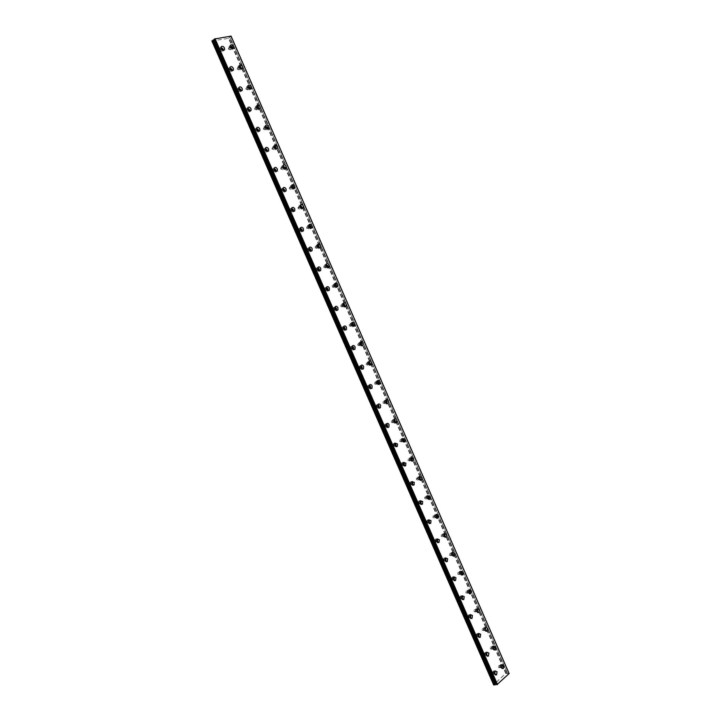 <?xml version="1.0" encoding="UTF-8"?>
<svg xmlns="http://www.w3.org/2000/svg" width="721" height="721" viewBox="0 0 721 721"><rect width="100%" height="100%" fill="white"/><g stroke="black" fill="none" stroke-linecap="round" stroke-linejoin="round"><path stroke-width="0.54" stroke-dasharray="3.6 2.7" d="M494.633 673.937L493.47 673.549L493.75 671.819L494.534 671.891M492.912 672.342L492.632 674.063L491.569 673.585L491.848 671.855L492.912 672.342M486.459 655.227L485.278 654.821L485.539 653.118L486.324 653.163M484.746 653.668L484.485 655.371L483.385 654.893L483.656 653.19L484.746 653.668M231.811 48.433L229.909 47.947L230.423 46.64M230.242 48.839L230.296 49.758L228.44 49.154L228.377 48.244L230.242 48.839M240.58 68.585L238.705 68.08L239.219 66.765M239.002 68.91L239.057 69.847L237.218 69.261L237.164 68.324L239.002 68.91M249.322 88.683L247.474 88.169L247.988 86.844M247.745 88.935L247.799 89.882L245.978 89.305L245.924 88.359L247.745 88.935M258.046 108.727L256.225 108.213L256.739 106.861M256.46 108.898L256.505 109.871L254.711 109.304L254.666 108.33L256.46 108.898M266.743 128.717L264.949 128.194L265.472 126.833M265.157 128.816L265.202 129.807L263.417 129.248L263.381 128.257L265.157 128.816M273.863 149.689L272.114 149.139L272.078 148.129L273.827 148.67L273.863 149.689L275.413 148.67L273.656 148.12L274.187 146.751M282.506 169.516L280.775 168.984L280.748 167.948L282.479 168.489L282.506 169.516L284.065 168.543L282.335 168.002L282.875 166.614M291.131 189.299L289.418 188.776L289.4 187.721L291.113 188.244L291.131 189.299L292.69 188.37L290.987 187.83L291.536 186.424M299.729 209.027L298.034 208.513L298.025 207.432L299.711 207.954L299.729 209.027L301.288 208.144L299.63 207.603L300.188 206.188M309.877 227.881L308.237 227.331L308.813 225.889M308.3 227.611L308.3 228.71L306.632 228.196L306.632 227.097L308.3 227.611M318.439 247.555L316.825 247.006L317.411 245.546M316.852 247.213L316.852 248.339L315.212 247.835L315.212 246.708L316.852 247.213M326.974 267.176L325.396 266.626L326 265.157M325.396 266.77L325.387 267.915L323.765 267.419L323.774 266.274L325.396 266.77M335.49 286.751L333.94 286.192L334.562 284.705M333.913 286.273L333.895 287.445L332.3 286.949L332.318 285.777L333.913 286.273M343.989 306.272L342.466 305.713L343.097 304.217M342.403 305.722L342.376 306.921L340.808 306.434L340.835 305.235L342.403 305.722M352.461 325.739L350.965 325.18L351.614 323.666M350.875 325.126L350.839 326.352L349.297 325.865L349.334 324.648L350.875 325.126M360.906 345.152L359.437 344.602L359.491 343.358L360.112 343.07M359.328 344.485L359.274 345.729L357.76 345.242L357.805 343.998L359.328 344.485M369.341 364.52L367.899 363.97L367.953 362.699L368.593 362.429M367.755 363.79L367.692 365.06L366.205 364.574L366.259 363.312L367.755 363.79M377.75 383.833L376.335 383.293L376.398 381.995L377.047 381.733M376.164 383.04L376.092 384.338L374.623 383.86L374.695 382.563L376.164 383.04M386.141 403.093L384.744 402.561L384.825 401.236L385.483 400.984M384.545 402.246L384.464 403.571L383.022 403.093L383.103 401.768L384.545 402.246M394.504 422.308L393.134 421.776L393.224 420.424L393.9 420.199M392.909 421.397L392.819 422.749L391.404 422.281L391.494 420.929L392.909 421.397M402.859 441.468L401.507 440.946L401.615 439.567L402.291 439.35M401.255 440.504L401.146 441.883L399.758 441.414L399.867 440.035L401.255 440.504M411.177 460.584L409.852 460.07L409.97 458.664L410.664 458.466M409.573 459.565L409.456 460.971L408.095 460.494L408.212 459.088L409.573 459.565M417.738 480.006L416.405 479.528L416.54 478.104L417.874 478.573L417.738 480.006L419.478 479.627L418.18 479.141L418.315 477.708L419.018 477.527M426.012 498.995L424.705 498.517L424.84 497.057L426.156 497.535L426.012 498.995L427.769 498.644L426.49 498.166L426.634 496.706L427.346 496.544M434.249 517.93L432.97 517.462L433.132 515.975L434.412 516.443L434.249 517.93L436.043 517.615L434.772 517.137L434.925 515.65L435.655 515.515M442.478 536.83L441.225 536.352L441.396 534.838L442.649 535.306L442.478 536.83L444.289 536.541L443.036 536.063L443.208 534.549L443.938 534.432M452.518 555.404L451.283 554.945L451.463 553.395L452.202 553.304M450.859 554.125L450.679 555.666L449.453 555.197L449.634 553.647L450.859 554.125M460.728 574.222L459.502 573.772L459.701 572.195L460.449 572.132M459.052 572.898L458.853 574.466L457.664 573.988L457.862 572.42L459.052 572.898M468.911 592.986L467.704 592.554L467.911 590.95L468.677 590.914M467.226 591.617L467.019 593.212L465.847 592.734L466.063 591.139L467.226 591.617M477.086 611.705L475.878 611.291L476.103 609.66L476.878 609.651M475.382 610.29L475.157 611.913L474.021 611.435L474.247 609.813L475.382 610.29M485.233 630.379L484.043 629.974L484.278 628.315L485.053 628.342M483.512 628.91L483.268 630.569L482.16 630.091L482.403 628.433L483.512 628.91M493.362 648.999L492.182 648.612L492.434 646.926L493.218 646.98M491.632 647.494L491.371 649.17L490.289 648.693L490.541 647.016L491.632 647.494M478.257 636.472L477.068 636.048L477.32 634.372L478.086 634.381M476.563 634.958L476.311 636.625L475.193 636.147L475.436 634.48L476.563 634.958M470.038 617.663L468.839 617.221L469.074 615.572L469.84 615.554M468.362 616.194L468.127 617.834L466.974 617.356L467.208 615.716L468.362 616.194M461.791 598.809L460.584 598.349L460.809 596.736L461.557 596.682M460.133 597.385L459.917 598.998L458.736 598.52L458.953 596.907L460.133 597.385M453.536 579.9L452.31 579.432L452.518 577.836L453.266 577.764M451.887 578.521L451.679 580.117L450.472 579.639L450.679 578.053L451.887 578.521M443.433 561.181L442.189 560.704L442.379 559.145L443.622 559.622L443.433 561.181L445.245 560.938L444.019 560.46L444.208 558.901L444.947 558.793M436.953 541.94L435.7 541.444L435.881 539.912L436.602 539.786M435.331 540.66L435.16 542.192L433.889 541.723L434.06 540.191L435.331 540.66M426.859 523.158L425.561 522.689L425.723 521.193L427.021 521.662L426.859 523.158L428.616 522.86L427.364 522.374L427.526 520.868L428.238 520.724M420.289 503.772L419.009 503.258L419.153 501.789L419.856 501.609M418.694 502.609L418.54 504.078L417.216 503.609L417.36 502.14L418.694 502.609M410.204 484.945L408.852 484.476L408.987 483.034L410.339 483.503L410.204 484.945L411.898 484.584L410.628 484.097L410.754 482.646L411.457 482.457M403.544 465.415L402.219 464.883L402.345 463.459L403.03 463.252M401.967 464.351L401.84 465.766L400.461 465.297L400.579 463.882L401.967 464.351M395.144 446.155L393.801 445.614L393.9 444.226L394.576 444.001M393.567 445.154L393.459 446.542L392.053 446.074L392.161 444.686L393.567 445.154M386.717 426.85L385.356 426.3L385.447 424.939L386.105 424.696M385.149 425.904L385.059 427.265L383.617 426.796L383.707 425.435L385.149 425.904M378.282 407.491L376.885 406.932L376.966 405.599L377.615 405.337M376.713 406.599L376.632 407.933L375.163 407.464L375.244 406.13L376.713 406.599M369.81 388.078L368.395 387.519L368.467 386.213L369.107 385.942M368.251 387.249L368.179 388.556L366.692 388.087L366.755 386.78L368.251 387.249M361.329 368.62L359.887 368.052L359.941 366.773L360.572 366.484M359.77 367.854L359.707 369.134L358.193 368.656L358.247 367.377L359.77 367.854M352.821 349.108L351.352 348.54L352.01 346.99M351.262 348.405L351.217 349.658L349.667 349.18L349.712 347.928L351.262 348.405M275.278 171.129L273.529 170.571L274.052 169.165M273.71 171.048L273.737 172.085L271.979 171.553L271.943 170.516L273.71 171.048M265.013 152.095L263.228 151.554L263.192 150.545L264.977 151.086L265.013 152.095L266.545 151.086L264.769 150.536L265.283 149.148M256.261 132.06L254.459 131.51L254.414 130.519L256.225 131.06L256.261 132.06L257.794 130.997L255.982 130.447L256.487 129.077M247.492 111.971L245.663 111.404L245.618 110.43L247.447 110.989L247.492 111.971L249.006 110.872L247.177 110.304L247.673 108.952M501.465 667.574L500.293 667.204L500.563 665.492L501.356 665.582M499.716 666.024L499.446 667.736L498.391 667.249L498.662 665.546L499.716 666.024M222.537 50.073L220.617 49.56L221.104 48.253M220.977 50.461L221.041 51.38L219.148 50.785L219.085 49.866L220.977 50.461M231.387 70.388L229.494 69.865L229.981 68.54M229.828 70.694L229.882 71.631L228.007 71.046L227.953 70.108L229.828 70.694M240.219 90.639L238.345 90.116L238.84 88.773M238.651 90.873L238.696 91.819L236.849 91.252L236.794 90.296L238.651 90.873M282.434 192.02L280.694 191.498L280.676 190.443L282.416 190.957L282.434 192.02L283.966 191.101L282.272 190.551L282.803 189.136M292.663 211.055L290.987 210.487L291.527 209.045M291.104 210.82L291.113 211.902L289.4 211.388L289.382 210.307L291.104 210.82M301.324 230.936L299.675 230.359L300.233 228.908M299.765 230.63L299.765 231.729L298.079 231.225L298.07 230.125L299.765 230.63M309.967 250.764L308.345 250.187L308.912 248.718M308.399 250.385L308.399 251.512L306.731 251.016L306.731 249.89L308.399 250.385M318.583 270.537L316.988 269.96L317.582 268.473M317.015 270.096L317.006 271.24L315.365 270.754L315.374 269.6L317.015 270.096M327.172 290.257L325.613 289.68L326.216 288.175M325.613 289.743L325.595 290.923L323.972 290.437L323.99 289.256L325.613 289.743M335.743 309.922L334.211 309.354L334.841 307.831M334.183 309.354L334.156 310.553L332.561 310.066L332.588 308.867L334.183 309.354M344.296 329.542L342.79 328.965L343.439 327.433M342.736 328.902L342.7 330.128L341.123 329.65L341.159 328.425L342.736 328.902M231.053 36.104L508.756 673.495L230.729 36.356L229.846 36.996L507.62 673.648L229.846 36.996M508.684 673.522L507.62 673.648M494.912 671.161L493.434 670.963L492.948 674.036L495.084 674.658M486.693 652.424L485.215 652.271L484.755 655.299L486.927 655.93M230.323 45.756L229.107 46.432L229.215 48.064C230.414 49.902 231.513 50.254 232.523 49.136L232.631 48.722M239.147 65.89L237.912 66.557L238.011 68.216C239.192 70.027 240.282 70.379 241.283 69.27L241.391 68.883M247.943 85.961L246.699 86.628L246.789 88.323C247.943 90.098 249.024 90.449 250.025 89.35L250.133 88.989M256.721 105.987L255.459 106.636L255.54 108.366C256.676 110.124 257.739 110.457 258.74 109.376L258.848 109.042M265.472 125.959L264.201 126.599L264.274 128.365C265.382 130.095 266.437 130.42 267.437 129.356L267.545 129.041M274.205 145.876L272.926 146.507L272.98 148.31C274.07 150.013 275.116 150.338 276.107 149.283L276.215 148.986M282.92 165.74L281.623 166.362L281.668 168.2C282.731 169.877 283.759 170.192 284.75 169.156L284.858 168.885M291.608 185.558L290.293 186.162L290.329 188.037C291.374 189.686 292.384 190.002 293.375 188.974L293.483 188.731M300.278 205.323L298.945 205.909L298.972 207.828C299.99 209.451 300.99 209.757 301.973 208.748L302.081 208.522M308.921 225.033L307.579 225.601L307.588 227.557C308.588 229.161 309.57 229.458 310.553 228.476L310.652 228.26M317.546 244.698L316.186 245.248L316.186 247.24C317.159 248.817 318.132 249.115 319.106 248.15L319.205 247.952M326.144 264.31L324.774 264.841L324.756 266.878C325.712 268.419 326.667 268.717 327.64 267.77L327.731 267.581M334.724 283.867L333.336 284.38L333.309 286.462C334.238 287.976 335.184 288.274 336.148 287.337L336.238 287.165M343.286 303.379L341.889 303.865L341.835 305.992C342.745 307.479 343.674 307.777 344.629 306.867L344.719 306.704M351.821 322.837L350.406 323.305L350.343 325.468C351.226 326.937 352.145 327.226 353.092 326.334L353.182 326.189M360.338 342.25L358.914 342.691L358.833 344.899C359.689 346.341 360.59 346.63 361.536 345.765L361.627 345.62M368.837 361.609L367.395 362.023L367.295 364.276C368.125 365.691 369.017 365.98 369.954 365.132L370.044 364.997M377.299 380.922L375.857 381.301L375.731 383.608C376.542 384.996 377.416 385.275 378.345 384.464L378.435 384.329M385.753 400.182L384.293 400.534L384.149 402.886C384.942 404.247 385.798 404.535 386.717 403.742L386.816 403.607M394.18 419.397L392.711 419.721L392.548 422.118C393.315 423.452 394.153 423.732 395.063 422.966L395.162 422.83M402.588 438.566L401.11 438.855L400.921 441.297L403.499 442.009M410.97 457.682L409.483 457.934L409.276 460.431L411.808 461.143M419.325 476.752L417.838 476.969L417.612 479.519L420.1 480.213M427.661 495.778L426.174 495.949L425.922 498.553L428.373 499.247M435.98 514.749L434.493 514.884L434.213 517.534L436.62 518.228M444.271 533.675L442.784 533.774L442.487 536.469L444.857 537.154M452.545 552.556L451.058 552.61L450.733 555.359L453.067 556.035M460.8 571.393L459.313 571.402L458.962 574.195L461.251 574.862M469.02 590.175L467.541 590.148L467.163 592.995L469.425 593.644M477.23 608.912L475.752 608.839L475.346 611.732L477.572 612.381M485.413 627.603L483.944 627.486L483.512 630.433L485.711 631.064M493.57 646.25L492.11 646.088L491.659 649.08L493.822 649.702M478.465 633.642L476.978 633.534L476.536 636.508L478.744 637.157M470.209 614.815L468.713 614.752L468.299 617.681L470.534 618.339M461.927 595.943L460.431 595.916L460.043 598.79L462.314 599.466M453.626 577.016L452.121 577.043L451.761 579.864L454.068 580.54M445.299 558.045L443.794 558.108L443.46 560.884L445.803 561.578M436.953 539.02L435.448 539.137L435.142 541.859L437.521 542.553M428.589 519.958L427.075 520.102L426.796 522.779L429.22 523.482M420.199 500.843L418.694 501.032L418.432 503.655L420.902 504.367M411.781 481.673L410.276 481.907L410.042 484.476L412.556 485.188M403.345 462.458L401.849 462.729L401.633 465.252L404.193 465.973M394.883 443.199L393.396 443.505L393.206 445.975L395.802 446.696M386.402 423.894L384.924 424.227L384.753 426.643C385.537 427.995 386.384 428.274 387.312 427.49L387.393 427.373M377.903 404.526L376.425 404.905L376.281 407.266C377.083 408.645 377.957 408.924 378.885 408.113L378.967 408.005M369.368 385.122L367.908 385.528L367.782 387.844C368.611 389.241 369.494 389.52 370.441 388.691L370.522 388.574M360.824 365.664L359.373 366.097L359.265 368.368C360.121 369.792 361.014 370.071 361.969 369.215L362.05 369.098M352.254 346.152L350.812 346.612L350.73 348.838C351.605 350.289 352.515 350.577 353.479 349.694L353.551 349.568M274.106 168.29L272.799 168.93L272.853 170.769C273.935 172.463 274.98 172.779 275.99 171.715L276.089 171.463M265.31 148.265L264.021 148.914L264.084 150.725C265.193 152.446 266.247 152.762 267.257 151.68L267.365 151.41M256.496 128.194L255.225 128.852L255.297 130.618C256.424 132.376 257.496 132.7 258.506 131.601L258.614 131.312M247.654 108.06L246.402 108.736L246.483 110.466C247.636 112.242 248.718 112.575 249.736 111.467L249.836 111.151M501.717 664.852L500.257 664.645L499.779 667.682L501.915 668.286M221.014 47.361L219.788 48.055L219.905 49.686C221.122 51.542 222.248 51.894 223.267 50.749L223.366 50.353M229.918 67.648L228.683 68.342L228.782 70C229.99 71.83 231.099 72.181 232.108 71.046L232.216 70.667M238.795 87.881L237.551 88.566L237.651 90.26C238.822 92.063 239.922 92.405 240.931 91.288L241.039 90.936M282.875 188.253L281.56 188.884L281.596 190.759C282.659 192.435 283.686 192.741 284.687 191.696L284.786 191.471M291.626 208.171L290.293 208.784L290.32 210.703C291.356 212.344 292.375 212.65 293.375 211.623L293.465 211.415M300.351 228.034L298.999 228.629L299.017 230.594C300.026 232.207 301.036 232.513 302.027 231.495L302.117 231.306M309.057 247.853L307.687 248.43L307.696 250.43C308.678 252.017 309.67 252.314 310.661 251.323L310.751 251.151M317.745 267.617L316.357 268.167L316.348 270.213C317.312 271.781 318.285 272.069 319.268 271.096L319.358 270.934M326.406 287.328L325 287.859L324.973 289.95C325.919 291.482 326.874 291.771 327.857 290.824L327.938 290.671M335.04 306.984L333.625 307.497L333.58 309.633C334.499 311.139 335.445 311.427 336.419 310.499L336.5 310.354M343.656 326.595L342.232 327.082L342.169 329.263C343.061 330.741 343.989 331.029 344.962 330.119L345.035 329.993M211.938 41.088L493.633 684.815L505.727 673.414L228.557 38.339L211.884 40.998M505.727 673.414L507.593 673.522M229.9 37.077L228.557 38.339M506.061 673.279L228.899 38.177M507.052 673.261L229.666 37.546M507.142 673.531L229.557 37.366M492.632 674.063L494.534 674.027M484.485 655.371L486.378 655.299M230.296 49.758L231.774 48.55M239.057 69.847L240.544 68.675M247.799 89.882L249.295 88.755M256.505 109.871L258.028 108.781M265.202 129.807L266.734 128.753M308.3 228.71L309.859 227.863M316.852 248.339L318.412 247.537M325.387 267.915L326.946 267.158M333.895 287.445L335.463 286.724M342.376 306.921L343.953 306.236M350.839 326.352L352.425 325.703M359.274 345.729L360.879 345.116M367.692 365.06L369.305 364.484M376.092 384.338L377.723 383.797M384.464 403.571L386.114 403.066M392.819 422.749L394.477 422.281M401.146 441.883L402.832 441.441M409.456 460.971L411.159 460.557M450.679 555.666L452.5 555.422M458.853 574.466L460.692 574.249M467.019 593.212L468.866 593.032M475.157 611.913L477.023 611.768M483.268 630.569L485.152 630.451M491.371 649.17L493.263 649.098M476.311 636.625L478.194 636.526M468.127 617.834L469.993 617.699M459.917 598.998L461.764 598.827M451.679 580.117L453.527 579.909M435.16 542.192L436.944 541.922M418.54 504.078L420.271 503.745M401.84 465.766L403.517 465.369M393.459 446.542L395.108 446.11M385.059 427.265L386.681 426.805M376.632 407.933L378.237 407.446M368.179 388.556L369.774 388.033M359.707 369.134L361.284 368.575M351.217 349.658L352.776 349.063M273.737 172.085L275.26 171.12M499.446 667.736L501.347 667.691M221.041 51.38L222.51 50.164M229.882 71.631L231.36 70.451M238.696 91.819L240.201 90.684M291.113 211.902L292.636 211.037M299.765 231.729L301.297 230.909M308.399 251.512L309.931 250.728M317.006 271.24L318.538 270.501M325.595 290.923L327.127 290.221M334.156 310.553L335.698 309.886M342.7 330.128L344.25 329.497M494.84 674.892L495.363 674.883M486.693 656.155L487.18 656.137M232.523 49.136L233.054 48.704M241.283 69.27L241.796 68.874M250.025 89.35L250.511 88.989M258.74 109.376L259.209 109.042M485.485 631.29L485.963 631.263M493.579 649.936L494.092 649.918M478.528 637.364L478.978 637.346M501.654 668.538L502.204 668.529M223.267 50.749L223.78 50.335M232.108 71.046L232.604 70.658M240.931 91.288L241.4 90.936M491.848 671.855L493.75 671.819M483.656 653.19L485.539 653.118M228.377 48.244L229.855 47.027M237.164 68.324L238.651 67.152M245.924 88.359L247.429 87.223M254.666 108.33L256.18 107.24M263.381 128.257L264.913 127.202M272.078 148.129L273.62 147.111M280.748 167.948L282.308 166.975M289.4 187.721L290.969 186.775M298.025 207.432L299.612 206.53M306.632 227.097L308.228 226.232M315.212 246.708L316.825 245.879M323.774 266.274L325.405 265.481M332.318 285.777L333.958 285.029M340.835 305.235L342.484 304.523M349.334 324.648L351.001 323.963M357.805 343.998L359.491 343.358M366.259 363.312L367.953 362.699M374.695 382.563L376.398 381.995M383.103 401.768L384.825 401.236M391.494 420.929L393.224 420.424M399.867 440.035L401.615 439.567M408.212 459.088L409.97 458.664M416.54 478.104L418.315 477.708M424.84 497.057L426.634 496.706M433.132 515.975L434.925 515.65M441.396 534.838L443.208 534.549M449.634 553.647L451.463 553.395M457.862 572.42L459.701 572.195M466.063 591.139L467.911 590.95M474.247 609.813L476.103 609.66M482.403 628.433L484.278 628.315M490.541 647.016L492.434 646.926M475.436 634.48L477.32 634.372M467.208 615.716L469.074 615.572M458.953 596.907L460.809 596.736M450.679 578.053L452.518 577.836M442.379 559.145L444.208 558.901M434.06 540.191L435.881 539.912M425.723 521.193L427.526 520.868M417.36 502.14L419.153 501.789M408.987 483.034L410.754 482.646M400.579 463.882L402.345 463.459M392.161 444.686L393.9 444.226M383.707 425.435L385.447 424.939M375.244 406.13L376.966 405.599M366.755 386.78L368.467 386.213M358.247 367.377L359.941 366.773M349.712 347.928L351.397 347.288M271.943 170.516L273.502 169.534M263.192 150.545L264.733 149.517M254.414 130.519L255.946 129.456M245.618 110.43L247.132 109.331M498.662 665.546L500.563 665.492M219.085 49.866L220.554 48.64M227.953 70.108L229.431 68.928M236.794 90.296L238.29 89.161M280.676 190.443L282.244 189.497M289.382 210.307L290.969 209.405M298.07 230.125L299.666 229.26M306.731 249.89L308.345 249.06M315.374 269.6L316.997 268.807M323.99 289.256L325.631 288.508M332.588 308.867L334.238 308.146M341.159 328.425L342.826 327.74M496.94 684.508L214.642 39.06M493.434 670.963L495.156 670.927M485.215 652.271L486.927 652.208M229.107 46.432L230.432 45.333M237.912 66.557L239.255 65.494M246.699 86.628L248.051 85.601M255.459 106.636L256.829 105.645M264.201 126.599L265.58 125.643M272.926 146.507L274.313 145.588M281.623 166.362L283.029 165.469M290.293 186.162L291.717 185.306M298.945 205.909L300.378 205.088M307.579 225.601L309.021 224.817M316.186 245.248L317.646 244.5M324.774 264.841L326.243 264.12M333.336 284.38L334.823 283.695M341.889 303.865L343.376 303.217M350.406 323.305L351.92 322.684M358.914 342.691L360.428 342.105M367.395 362.023L368.927 361.473M375.857 381.301L377.398 380.787M384.293 400.534L385.843 400.056M392.711 419.721L394.279 419.271M401.11 438.855L402.688 438.431M409.483 457.934L411.078 457.547M417.838 476.969L419.442 476.608M426.174 495.949L427.787 495.624M434.493 514.884L436.115 514.596M442.784 533.774L444.424 533.513M451.058 552.61L452.707 552.385M459.313 571.402L460.971 571.203M467.541 590.148L469.209 589.976M475.752 608.839L477.428 608.704M483.944 627.486L485.63 627.378M492.11 646.088L493.813 646.016M476.978 633.534L478.672 633.435M468.713 614.752L470.398 614.625M460.431 595.916L462.098 595.762M452.121 577.043L453.779 576.845M443.794 558.108L445.443 557.892M435.448 539.137L437.088 538.875M427.075 520.102L428.707 519.823M418.694 501.032L420.307 500.707M410.276 481.907L411.88 481.556M401.849 462.729L403.436 462.35M393.396 443.505L394.973 443.091M384.924 424.227L386.483 423.777M376.425 404.905L377.975 404.418M367.908 385.528L369.449 385.005M359.373 366.097L360.897 365.547M350.812 346.612L352.326 346.035M272.799 168.93L274.205 168.038M264.021 148.914L265.409 147.994M255.225 128.852L256.595 127.896M246.402 108.736L247.763 107.744M500.257 664.645L501.969 664.6M219.788 48.055L221.113 46.955M228.683 68.342L230.017 67.269M237.551 88.566L238.903 87.529M281.56 188.884L282.974 188.028M290.293 208.784L291.717 207.963M298.999 228.629L300.441 227.845M307.687 248.43L309.147 247.682M316.357 268.167L317.826 267.455M325 287.859L326.487 287.174M333.625 307.497L335.121 306.849M342.232 327.082L343.737 326.469"/><path stroke-width="1.08" d="M494.534 671.891L494.633 673.937M486.324 653.163L486.459 655.227M230.423 46.64L231.811 48.433M239.219 66.765L240.58 68.585M247.988 86.844L249.25 87.8L249.322 88.683M256.739 106.861L257.983 107.808L258.046 108.727M265.472 126.833L266.689 127.752L266.743 128.717M274.187 146.751L275.377 147.661L275.413 148.661M282.875 166.614L284.038 167.506L284.065 168.543M291.536 186.424L292.681 187.307L292.699 188.361M300.188 206.188L301.297 207.053L301.315 208.126M308.813 225.889L309.895 226.745L309.877 227.881M317.411 245.546L318.475 246.384L318.439 247.555M326 265.157L327.019 265.977L326.974 267.176M334.562 284.705L335.553 285.516L335.49 286.751M343.097 304.217L344.061 305.01L343.989 306.272M351.614 323.666L352.542 324.45L352.461 325.739M360.112 343.07L361.005 343.845L360.906 345.152M368.593 362.429L369.449 363.177L369.341 364.52M377.047 381.733L377.867 382.472L377.75 383.833M385.483 400.984L386.267 401.714L386.141 403.093M393.9 420.199L394.648 420.902L394.504 422.308M402.291 439.35L403.003 440.044L402.859 441.468M410.664 458.466L411.34 459.142L411.177 460.584M419.018 477.527L419.649 478.185L419.514 479.618M427.346 496.544L427.796 498.644M435.655 515.515L436.052 517.615M443.938 534.432L444.289 536.541M452.202 553.304L452.518 555.404M460.449 572.132L460.728 574.222M468.677 590.914L468.911 592.986M476.878 609.651L477.086 611.705M485.053 628.342L485.233 630.379M493.218 646.98L493.362 648.999L495.282 649.873L495.742 646.872L493.813 646.016L493.362 649.008M478.086 634.381L478.257 636.472M469.84 615.554L470.038 617.663M461.557 596.682L461.791 598.809M453.266 577.764L453.536 579.9M444.947 558.793L445.263 560.938M436.602 539.786L436.944 541.922M428.238 520.724L428.824 521.346L428.662 522.851M419.856 501.609L420.478 502.258L420.289 503.772M411.457 482.457L412.115 483.115L411.979 484.566M403.03 463.252L403.724 463.936L403.544 465.415M394.576 444.001L395.315 444.695L395.144 446.155M386.105 424.696L386.889 425.408L386.717 426.85M377.615 405.337L378.435 406.076L378.282 407.491M369.107 385.942L369.954 386.69L369.81 388.078M360.572 366.484L361.464 367.25L361.329 368.62M352.01 346.99L352.939 347.765L352.821 349.108M274.052 169.165L275.26 170.066L275.278 171.129M265.283 149.148L266.518 150.058L266.554 151.077M256.487 129.077L257.748 130.005L257.794 130.997M247.673 108.952L248.961 109.898L249.015 110.845M501.356 665.582L501.465 667.574M221.104 48.253L222.537 50.073M229.981 68.54L231.306 69.513L231.387 70.388M238.84 88.773L240.147 89.728L240.219 90.639M282.803 189.136L283.984 190.02L284.011 191.074M291.527 209.045L292.681 209.919L292.663 211.055M300.233 228.908L301.36 229.765L301.324 230.936M308.912 248.718L310.012 249.556L309.967 250.764M317.582 268.473L318.646 269.303L318.583 270.537M326.216 288.175L327.253 288.995L327.172 290.257M334.841 307.831L335.842 308.633L335.743 309.922M343.439 327.433L344.404 328.226L344.296 329.542M494.66 674.009L496.562 674.865L497.048 671.783L495.156 670.927L494.66 674.009M495.084 674.658L494.912 671.161M486.459 655.236L488.405 656.092L488.874 653.064L486.927 652.208L486.459 655.236M486.927 655.93L486.693 652.424M230.54 46.973C231.738 48.803 232.847 49.163 233.847 48.046L233.748 46.414C232.541 44.576 231.441 44.215 230.432 45.333L230.54 46.973M232.631 48.722L232.414 47.505L230.323 45.756M239.354 67.161C240.535 68.973 241.625 69.324 242.626 68.216L242.526 66.548C241.355 64.737 240.255 64.385 239.255 65.494L239.354 67.161M241.391 68.883L241.184 67.603L239.147 65.89M248.141 87.295C249.304 89.08 250.376 89.422 251.386 88.332L251.296 86.628C250.133 84.844 249.051 84.501 248.051 85.601L248.141 87.295M250.133 88.989L249.935 87.656L247.943 85.961M256.91 107.375C258.046 109.141 259.109 109.475 260.11 108.393L260.029 106.654C258.893 104.896 257.83 104.563 256.829 105.645L256.91 107.375M258.848 109.042L258.659 107.645L256.721 105.987M265.652 127.41C266.77 129.14 267.824 129.474 268.816 128.401L268.744 126.635C267.635 124.895 266.581 124.571 265.58 125.643L265.652 127.41M267.545 129.041L267.365 127.59L265.472 125.959M274.377 147.39C275.467 149.094 276.504 149.418 277.504 148.364L277.441 146.561C276.35 144.849 275.314 144.524 274.313 145.588L274.377 147.39M276.215 148.986L276.044 147.481L274.205 145.876M283.074 167.317C284.146 168.993 285.174 169.318 286.165 168.272L286.111 166.434C285.047 164.749 284.02 164.424 283.029 165.469L283.074 167.317M284.858 168.885L284.705 167.317L282.92 165.74M291.753 187.19C292.798 188.839 293.808 189.154 294.799 188.127L294.763 186.252C293.717 184.594 292.699 184.279 291.717 185.306L291.753 187.19M293.483 188.731L293.339 187.1L291.608 185.558M300.405 207.008C301.423 208.639 302.423 208.946 303.406 207.936L303.388 206.017C302.36 204.385 301.36 204.079 300.378 205.088L300.405 207.008M302.081 208.522L301.955 206.837L300.278 205.323M309.039 226.782C310.03 228.377 311.021 228.683 311.995 227.692L311.986 225.736C310.994 224.132 310.003 223.825 309.021 224.817L309.039 226.782M310.652 228.26L310.544 226.511L308.921 225.033M317.646 246.492C318.619 248.069 319.592 248.375 320.566 247.402L320.566 245.401C319.592 243.824 318.619 243.527 317.646 244.5L317.646 246.492M319.205 247.952L319.106 246.149L317.546 244.698M326.225 266.166C327.181 267.707 328.136 268.014 329.109 267.058L329.127 265.013C328.172 263.462 327.217 263.165 326.243 264.12L326.225 266.166M327.731 267.581L327.658 265.725L326.144 264.31M334.796 285.777C335.725 287.3 336.662 287.598 337.626 286.661L337.662 284.579C336.734 283.056 335.788 282.758 334.823 283.695L334.796 285.777M336.238 287.165L336.175 285.255L334.724 283.867M343.331 305.344C344.241 306.84 345.17 307.128 346.125 306.218L346.179 304.091C345.269 302.595 344.341 302.306 343.376 303.217L343.331 305.344M344.719 306.704L344.683 304.74L343.286 303.379M351.857 324.856C352.731 326.325 353.65 326.613 354.606 325.73L354.669 323.549C353.786 322.08 352.866 321.791 351.92 322.684L351.857 324.856M353.182 326.189L353.164 324.162L351.821 322.837M360.347 344.323C361.212 345.765 362.113 346.053 363.051 345.188L363.141 342.962C362.275 341.52 361.374 341.231 360.428 342.105L360.347 344.323M361.627 345.62L361.618 343.547L360.338 342.25M368.828 363.735C369.657 365.15 370.549 365.43 371.486 364.592L371.585 362.33C370.747 360.906 369.864 360.626 368.927 361.473L368.828 363.735M370.044 364.997L370.053 362.87L368.837 361.609M377.281 383.094C378.092 384.482 378.958 384.771 379.886 383.951L380.012 381.634C379.201 380.246 378.327 379.967 377.398 380.787L377.281 383.094M378.435 384.329L378.471 382.157L377.299 380.922M385.708 402.408C386.501 403.769 387.357 404.057 388.277 403.264L388.421 400.903C387.628 399.533 386.771 399.254 385.843 400.056L385.708 402.408M386.816 403.607L386.862 401.381L385.753 400.182M394.117 421.668C394.883 423.002 395.73 423.29 396.64 422.524L396.802 420.109C396.027 418.775 395.189 418.495 394.279 419.271L394.117 421.668M395.162 422.83L395.234 420.559L394.18 419.397M402.507 440.882L404.977 441.73L405.157 439.278L402.688 438.431L402.507 440.882M403.499 442.009L403.58 439.693L402.588 438.566M410.871 460.052L413.295 460.899L413.503 458.394L411.078 457.547L410.871 460.052M411.808 461.143L411.907 458.772L410.97 457.682M419.216 479.168L421.587 480.015L421.821 477.455L419.442 476.608L419.216 479.168M420.1 480.213L420.217 477.807L419.325 476.752M427.535 498.229L429.86 499.076L430.122 496.472L427.787 495.624L427.535 498.229M428.373 499.247L428.499 496.796L427.661 495.778M435.845 517.245L438.116 518.093L438.395 515.443L436.115 514.596L435.845 517.245M436.62 518.228L436.764 515.731L435.98 514.749M444.118 536.217L446.344 537.064L446.65 534.36L444.424 533.513L444.118 536.217M444.857 537.154L445.01 534.622L444.271 533.675M452.382 555.134L454.554 555.981L454.879 553.232L452.707 552.385L452.382 555.134M453.067 556.035L453.23 553.458L452.545 552.556M460.62 574.006L462.738 574.853L463.098 572.05L460.971 571.203L460.62 574.006M461.251 574.862L461.431 572.249L460.8 571.393M468.839 592.824L470.912 593.68L471.291 590.823L469.209 589.976L468.839 592.824M469.425 593.644L469.614 590.995L469.02 590.175M477.032 611.606L479.05 612.462L479.456 609.551L477.428 608.704L477.032 611.606M477.572 612.381L477.78 609.696L477.23 608.912M485.206 630.334L487.18 631.19L487.612 628.234L485.63 627.378L485.206 630.334M485.711 631.064L485.413 627.603M493.822 649.702L493.57 646.25M478.23 636.418L480.231 637.274L480.673 634.291L478.672 633.435L478.23 636.418M478.744 637.157L478.978 634.39L478.465 633.642M469.984 617.555L472.03 618.411L472.444 615.473L470.398 614.625L469.984 617.555M470.534 618.339L470.759 615.599L470.209 614.815M461.71 598.637L463.81 599.493L464.207 596.609L462.098 595.762L461.71 598.637M462.314 599.466L462.531 596.763L461.927 595.943M453.419 579.675L455.573 580.522L455.942 577.692L453.779 576.845L453.419 579.675M454.068 580.54L454.275 577.882L453.626 577.016M445.109 560.668L447.317 561.515L447.651 558.73L445.443 557.892L445.109 560.668M445.803 561.578L446.002 558.955L445.299 558.045M436.782 541.606L439.035 542.453L439.341 539.723L437.088 538.875L436.782 541.606M437.521 542.553L437.71 539.975L436.953 539.02M428.427 522.491L430.734 523.338L431.014 520.661L428.707 519.823L428.427 522.491M429.22 523.482L429.392 520.941L428.589 519.958M420.046 503.339L422.407 504.177L422.668 501.555L420.307 500.707L420.046 503.339M420.902 504.367L421.055 501.87L420.199 500.843M411.646 484.124L414.061 484.972L414.296 482.394L411.88 481.556L411.646 484.124M412.556 485.188L412.691 482.737L411.781 481.673M403.228 464.865L405.689 465.712L405.896 463.179L403.436 462.35L403.228 464.865M404.193 465.973L404.31 463.567L403.345 462.458M394.784 445.56L397.298 446.398L397.487 443.929L394.973 443.091L394.784 445.56M395.802 446.696L395.91 444.343L394.883 443.199M386.321 426.201C387.105 427.544 387.952 427.832 388.88 427.039L389.052 424.615C388.268 423.272 387.411 422.993 386.483 423.777L386.321 426.201M387.393 427.373L387.483 425.066L386.402 423.894M377.84 406.788C378.642 408.167 379.507 408.447 380.445 407.635L380.589 405.256C379.787 403.886 378.913 403.607 377.975 404.418L377.84 406.788M378.967 408.005L379.03 405.743L377.903 404.526M369.332 387.33C370.152 388.736 371.045 389.016 371.982 388.177L372.108 385.852C371.279 384.446 370.396 384.167 369.449 385.005L369.332 387.33M370.522 388.574L370.567 386.366L369.368 385.122M360.797 367.818C361.645 369.251 362.546 369.531 363.501 368.674L363.6 366.394C362.753 364.961 361.852 364.682 360.897 365.547L360.797 367.818M362.05 369.098L362.077 366.935L360.824 365.664M352.245 348.261C353.119 349.721 354.038 350 354.993 349.117L355.083 346.882C354.209 345.422 353.29 345.143 352.326 346.035L352.245 348.261M353.551 349.568L353.56 347.459L352.254 346.152M274.259 169.886C275.341 171.58 276.386 171.895 277.396 170.832L277.342 168.984C276.26 167.281 275.215 166.966 274.205 168.038L274.259 169.886M276.089 171.463L275.936 169.868L274.106 168.29M265.481 149.797C266.59 151.527 267.644 151.852 268.654 150.77L268.591 148.959C267.482 147.228 266.419 146.904 265.409 147.994L265.481 149.797M267.365 151.41L267.194 149.878L265.31 148.265M256.676 129.663C257.803 131.42 258.875 131.745 259.884 130.645L259.812 128.879C258.686 127.121 257.613 126.797 256.595 127.896L256.676 129.663M258.614 131.312L258.433 129.834L256.496 128.194M247.844 109.475C249.006 111.25 250.088 111.593 251.097 110.475L251.016 108.745C249.863 106.96 248.781 106.627 247.763 107.744L247.844 109.475M249.836 111.151L249.655 109.736L247.654 108.06M501.501 667.646L503.366 668.502L503.853 665.456L501.969 664.6L501.501 667.646M501.915 668.286L501.717 664.852M221.23 48.586C222.447 50.443 223.573 50.803 224.591 49.659L224.483 48.019C223.258 46.162 222.14 45.802 221.113 46.955L221.23 48.586M223.366 50.353L223.159 49.118L221.014 47.361M230.125 68.937C231.324 70.766 232.432 71.118 233.451 69.982L233.352 68.315C232.153 66.476 231.044 66.134 230.017 67.269L230.125 68.937M232.216 70.667L232.009 69.378L229.918 67.648M238.993 89.233C240.174 91.035 241.274 91.378 242.292 90.26L242.193 88.557C241.021 86.745 239.922 86.403 238.903 87.529L238.993 89.233M241.039 90.936L240.841 89.584L238.795 87.881M283.011 189.911C284.074 191.588 285.11 191.894 286.111 190.849L286.066 188.956C285.011 187.28 283.975 186.973 282.974 188.028L283.011 189.911M284.786 191.471L284.651 189.812L282.875 188.253M291.753 209.883C292.789 211.532 293.808 211.839 294.799 210.802L294.772 208.883C293.735 207.233 292.717 206.927 291.717 207.963L291.753 209.883M293.465 211.415L293.348 209.694L291.626 208.171M300.459 229.81C301.477 231.432 302.478 231.729 303.469 230.72L303.46 228.746C302.441 227.133 301.441 226.827 300.441 227.845L300.459 229.81M302.117 231.306L302.018 229.53L300.351 228.034M309.147 249.682C310.138 251.278 311.13 251.575 312.121 250.575L312.121 248.565C311.13 246.979 310.138 246.681 309.147 247.682L309.147 249.682M310.751 251.151L310.661 249.313L309.057 247.853M317.817 269.501C318.781 271.069 319.754 271.357 320.737 270.384L320.755 268.338C319.791 266.77 318.808 266.473 317.826 267.455L317.817 269.501M319.358 270.934L319.286 269.05L317.745 267.617M326.451 289.265C327.397 290.806 328.361 291.095 329.335 290.148L329.371 288.049C328.425 286.507 327.46 286.219 326.487 287.174L326.451 289.265M327.938 290.671L327.893 288.724L326.406 287.328M335.076 308.985C335.995 310.499 336.941 310.787 337.915 309.85L337.96 307.714C337.04 306.2 336.094 305.911 335.121 306.849L335.076 308.985M336.5 310.354L336.473 308.354L335.04 306.984M343.674 328.65C344.566 330.128 345.503 330.416 346.468 329.506L346.531 327.325C345.638 325.838 344.701 325.55 343.737 326.469L343.674 328.65M345.035 329.993L345.026 327.938L343.656 326.595M214.579 38.988L231.053 36.104L509.116 673.576L496.94 684.635L214.561 39.006M495.796 684.653L493.678 684.95L211.884 40.998L213.686 39.745L495.796 684.653L496.85 684.427M495.868 684.635L213.686 39.745M213.749 39.709L214.633 39.159M231.026 36.05L509.116 673.576M497.508 684.553L215.047 38.673M212.641 40.358L494.669 684.941M497.301 684.644L214.831 38.772M213.344 40.034L495.345 684.662M495.363 674.883L496.562 674.865M487.18 656.137L488.405 656.092M233.054 48.704L233.847 48.046M241.796 68.874L242.626 68.216M250.511 88.989L251.386 88.332M259.209 109.042L260.11 108.393M267.879 129.05L268.816 128.401M276.522 149.004L277.504 148.364M285.146 168.903L286.165 168.272M293.753 188.758L294.799 188.127M302.333 208.549L303.406 207.936M310.886 228.296L311.995 227.692M319.421 247.988L320.566 247.402M327.938 267.626L329.109 267.058M336.428 287.21L337.626 286.661M344.908 306.749L346.125 306.218M353.353 326.234L354.606 325.73M361.789 345.665L363.051 345.188M370.197 365.051L371.486 364.592M378.597 384.383L379.886 383.951M386.97 403.661L388.277 403.264M395.324 422.894L396.64 422.524M403.652 442.081L404.977 441.73M411.97 461.215L413.295 460.899M420.271 480.303L421.587 480.015M428.544 499.338L429.86 499.076M436.809 518.327L438.116 518.093M445.046 537.262L446.344 537.064M453.266 556.161L454.554 555.981M461.467 575.007L462.738 574.853M469.65 593.807L470.912 593.68M477.816 612.553L479.05 612.462M485.963 631.263L487.18 631.19M494.092 649.918L495.282 649.873M478.978 637.346L480.231 637.274M470.759 618.501L472.03 618.411M462.522 599.611L463.81 599.493M454.266 580.675L455.573 580.522M445.993 561.686L447.317 561.515M437.692 542.652L439.035 542.453M429.383 523.572L430.734 523.338M421.046 504.439L422.407 504.177M412.691 485.26L414.061 484.972M404.328 466.036L405.689 465.712M395.937 446.759L397.298 446.398M387.528 427.427L388.88 427.039M379.093 408.05L380.445 407.635M370.648 388.619L371.982 388.177M362.176 369.143L363.501 368.674M353.687 349.613L354.993 349.117M276.35 171.481L277.396 170.832M267.653 151.428L268.654 150.77M258.92 131.312L259.884 130.645M250.169 111.151L251.097 110.475M502.204 668.529L503.366 668.502M223.78 50.335L224.591 49.659M232.604 70.658L233.451 69.982M241.4 90.936L242.292 90.26M285.038 191.489L286.111 190.849M293.69 211.433L294.799 210.802M302.324 231.333L303.469 230.72M310.94 251.178L312.121 250.575M319.529 270.97L320.737 270.384M328.1 290.707L329.335 290.148M336.653 310.39L337.915 309.85M345.179 330.029L346.468 329.506"/></g></svg>
